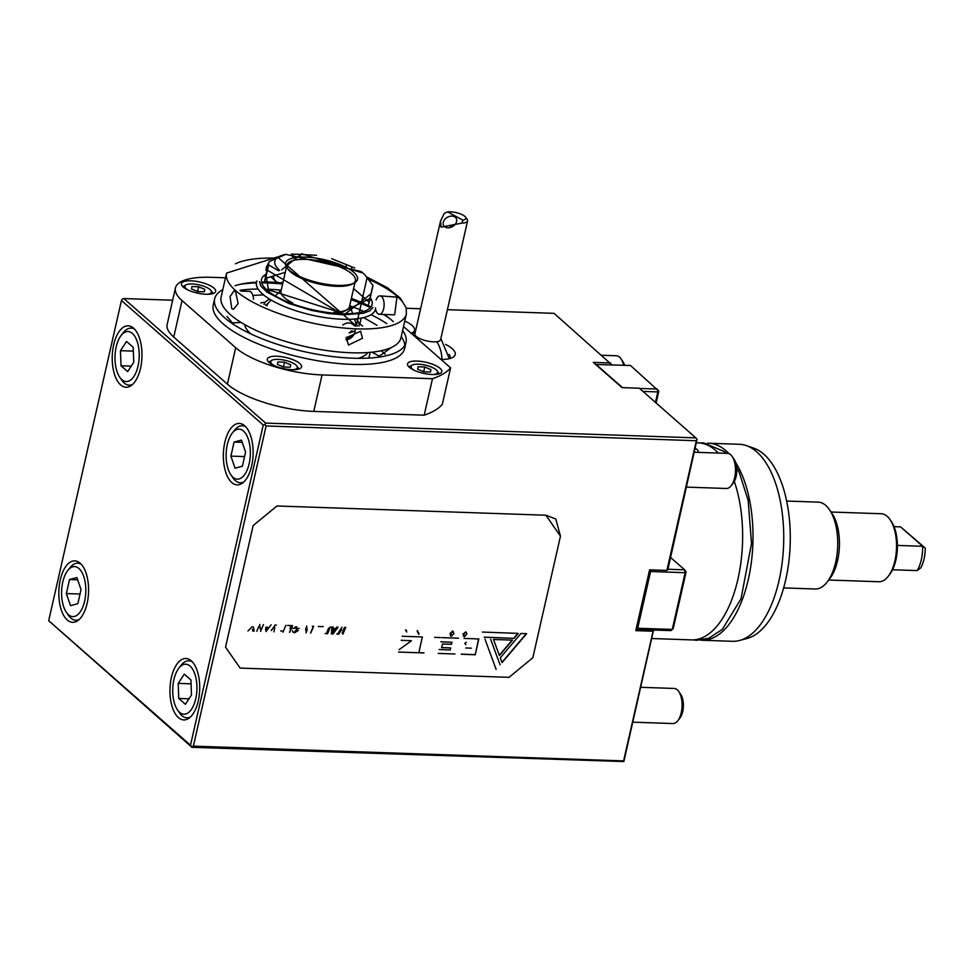 <?xml version="1.0" encoding="UTF-8"?>
<svg xmlns="http://www.w3.org/2000/svg" width="974" height="974" viewBox="0 0 974 974"><rect width="100%" height="100%" fill="white"/><g stroke="black" fill="none" stroke-linecap="round" stroke-linejoin="round"><path stroke-width="1.46" d="M449.598 358.59A26.347 8.486 12.8 0 0 450.025 357.604A26.347 8.486 12.8 0 0 449.063 354.353M171.424 677.429A30.73 14.853 92 0 1 185.888 658.497A30.73 14.853 92 0 1 198.246 700.988A30.73 14.853 92 0 1 183.782 719.92A30.73 14.853 92 0 1 171.424 677.429M60.278 579.81A30.73 14.853 92 0 1 74.754 560.878A30.73 14.853 92 0 1 87.112 603.381A30.73 14.853 92 0 1 72.636 622.313A30.73 14.853 92 0 1 60.278 579.81M113.69 344.747A30.73 14.853 92 0 1 128.154 325.815A30.73 14.853 92 0 1 140.512 368.306A30.73 14.853 92 0 1 126.048 387.25A30.73 14.853 92 0 1 113.69 344.747M224.824 442.366A30.73 14.853 92 0 1 239.3 423.434A30.73 14.853 92 0 1 251.657 465.925A30.73 14.853 92 0 1 237.181 484.857A30.73 14.853 92 0 1 224.824 442.366M445.605 344.382A30.73 9.91 -167.2 0 1 452.155 348.643A30.73 9.91 -167.2 0 1 452.691 357.409A30.73 9.91 -167.2 0 1 441.1 359.54M418.528 632.576L417.736 632.552M334.484 629.691L332.743 629.63M299.213 628.486L291.482 628.218M267.57 627.402L265.829 627.341M121.446 300.516L48.7 620.682L190.49 745.232L263.236 425.054L121.446 300.516L122.152 299.115L123.82 298.555L172.654 300.223M406.292 308.259L420.61 308.746M447.407 309.671L554.06 313.336L611.891 364.848M123.82 298.555L265.622 423.093L264.904 424.494L266.109 425.955L193.376 746.133L623.604 760.913L623.859 761.546L191.951 747.314L48.7 620.682M231.97 322.905L241.114 322.455M371.922 352.174L379.982 356.533M265.622 423.093L695.85 437.874L639.321 388.224L622.033 387.628L593.288 362.389L610.576 362.985M653.554 630.032L623.859 761.546M266.109 425.955L696.349 440.735L697.055 439.335L695.85 437.874M697.055 439.335L667.847 569.656L666.886 570.435L696.349 440.735M264.904 424.494L263.236 425.054M193.376 746.133L191.708 746.693L190.49 745.232M191.708 746.693L191.951 747.314M623.604 760.913L653.067 631.225L654.029 630.446M653.067 631.225L635.779 630.628L649.597 569.839L666.886 570.435M240.14 668.091L225.53 647.174L253.155 525.583L276.969 505.981L545.866 515.222L560.464 536.138L532.839 657.73L509.037 677.332L240.14 668.091L509.037 677.332L532.839 657.73L560.464 536.138L555.752 518.984L545.866 515.222L276.969 505.981L253.155 525.583L225.53 647.174L240.14 668.091M695.387 448.417L697.53 449.781L698.553 452.386M652.19 638.542L691.528 639.894A98.569 47.629 -88 0 0 737.927 579.165A98.569 47.629 -88 0 0 734.311 481.46M718.349 453.068A98.569 47.629 -88 0 0 698.297 442.878L696.654 442.817M707.404 443.231A98.569 47.629 92 0 1 708.67 443.231L739.4 444.29A98.569 47.629 92 0 1 746.401 445.617A98.569 47.629 92 0 1 756.688 451.814A98.569 47.629 92 0 1 779.03 580.577A98.569 47.629 92 0 1 739.704 640.466A98.569 47.629 92 0 1 732.631 641.306L701.901 640.247A98.569 47.629 92 0 1 700.635 640.174M708.67 443.231A98.569 47.629 92 0 1 728.954 453.665M735.577 462.346A98.569 47.629 92 0 1 748.3 579.518A98.569 47.629 92 0 1 701.901 640.247M739.704 640.466L747.301 638.396A96.207 46.496 -88 0 0 789.488 555.606A96.207 46.496 -88 0 0 763.872 454.249A96.207 46.496 -88 0 0 753.839 448.198L746.401 445.617M894.035 526.642L900.585 526.873L925.3 548.143L922.682 546.28L897.395 545.416M828.716 580.029L878.889 581.746A34.029 16.448 -88 0 0 888.154 576.413L889.554 574.623A31.825 15.377 -88 0 0 895.873 560.013A31.825 15.377 -88 0 0 891.38 521.577L890.114 519.702A34.029 16.448 -88 0 0 881.226 513.736L831.053 512.02M888.154 576.413A34.029 16.448 -88 0 0 894.911 560.793A34.029 16.448 -88 0 0 890.114 519.702M783.656 587.919L815.189 589.002A43.465 21.002 -88 0 0 827.023 582.184A43.465 21.002 -88 0 0 835.655 562.229A43.465 21.002 -88 0 0 829.507 509.743A43.465 21.002 -88 0 0 825.794 505.445A43.465 21.002 -88 0 0 818.172 502.134L786.639 501.05M827.023 582.184L829.824 578.617A39.07 18.883 -88 0 0 832.064 513.493L829.507 509.743M900.585 526.873L922.682 546.28A28.538 13.794 -88 0 1 917.155 570.594L920.844 567.781A26.006 12.565 -88 0 0 925.3 548.143M892.549 569.753L917.155 570.594M267.095 270.078L343.761 315.065L371.131 293.722M264.709 275.983A58.172 18.75 -167.2 0 1 265.878 275.423M367.161 277.31L356.216 325.998L277.468 256.99M222.815 289.619A98.13 31.618 12.8 0 0 214.633 298.86A98.13 31.618 12.8 0 0 224.47 317.646A98.13 31.618 12.8 0 0 328.895 356.094A98.13 31.618 12.8 0 0 406.012 342.337A98.13 31.618 12.8 0 0 402.627 330.466M214.633 298.86L213.233 305.02A98.13 31.618 12.8 0 0 223.07 323.806A98.13 31.618 12.8 0 0 327.495 362.255A98.13 31.618 12.8 0 0 404.612 348.497L406.012 342.337M404.831 345.307A98.13 31.618 12.8 0 0 401.227 336.627M376.098 299.931A9.216 4.456 92 0 1 379.97 295.877A9.216 4.456 92 0 1 381.589 296.583A9.216 4.456 92 0 1 383.975 306.968A9.216 4.456 92 0 1 379.336 314.31A9.216 4.456 92 0 1 377.717 313.604A9.216 4.456 92 0 1 375.477 308.795M379.336 314.31L394.653 314.833L396.954 297.107L379.97 295.877M238.119 303.62L233.419 309.294L231.751 308.588L230.071 296.559L234.052 290.861L235.623 291.567L238.119 303.62M277.785 256.844L226.565 273.097L221.135 297.009A92.201 29.719 12.8 0 0 230.375 314.663A92.201 29.719 12.8 0 0 328.494 350.786A92.201 29.719 12.8 0 0 400.947 337.868L406.377 313.957L406.195 307.881L400.351 298.154L387.615 287.854L366.942 277.054M393.326 321.7A92.201 29.719 12.8 0 0 391.706 320.215A92.201 29.719 12.8 0 0 387.53 316.854A92.201 29.719 12.8 0 0 384.158 314.468M346.111 339.926A9.216 7.5 131.3 0 0 354.999 331.732A9.216 7.5 131.3 0 0 355.218 329.736M362.462 338.295L348.448 345.064L346.318 337.734L360.611 331.209L362.462 338.295M283.02 282.229A9.216 7.5 -48.7 0 1 275.691 281.169A9.216 7.5 -48.7 0 1 273.487 275.922L276.872 274.887M268.873 262.371L266.243 267.4L266.06 270.407M369.913 299.067A58.172 18.75 -167.2 0 1 370.729 300.077M369.791 306.286A92.201 29.719 12.8 0 0 351.371 298.434M282.874 282.862A92.201 29.719 12.8 0 0 280.999 282.704M278.126 282.484A92.201 29.719 12.8 0 0 262.858 281.997M256.539 282.192A92.201 29.719 12.8 0 0 242.307 283.86A92.201 29.719 12.8 0 0 234.99 285.723M354.609 325.937L353.014 324.537A9.216 7.5 131.3 0 0 342.775 325.097M389.527 318.388A98.13 31.618 12.8 0 0 383.403 314.444M369.183 306.98A98.13 31.618 12.8 0 0 351.115 299.578M282.606 284.018A98.13 31.618 12.8 0 0 263.114 282.874M256.393 282.923A98.13 31.618 12.8 0 0 239.847 284.384M253.496 299.213A9.216 4.456 -88 0 0 249.368 291.384L240.98 291.104M386.848 323.672A98.13 31.618 12.8 0 0 371.045 314.699M362.316 310.706A98.13 31.618 12.8 0 0 349.885 305.812M281.023 290.167A98.13 31.618 12.8 0 0 267.704 289.205M258.11 289.035A98.13 31.618 12.8 0 0 239.981 290.301M244.632 324.549A63.663 20.515 12.8 0 0 250.829 333.924M260.728 302.951A63.663 20.515 -167.2 0 1 265.257 302.171M358.919 323.453A63.663 20.515 -167.2 0 1 362.669 326.107M358.213 358.322A63.663 20.515 12.8 0 0 367.855 352.539M257.014 280.938A60.948 19.638 12.8 0 0 280.853 305.02A60.948 19.638 12.8 0 0 342.531 319.253A60.948 19.638 12.8 0 0 375.526 307.869M370.035 298.531L341.144 312.764L268.398 289.826L265.999 274.899M354.731 267.935L351.906 266.961A53.339 17.191 -167.2 0 0 346.537 264.697L331.696 258.67M316.538 255.298L300.625 254.445A53.339 17.191 -167.2 0 0 293.357 254.238L291.36 254.068M372.75 286.563L368.951 303.316A53.339 17.191 12.8 0 1 368.659 304.217L372.47 287.464A53.339 17.191 12.8 0 0 372.75 286.563A53.339 17.191 12.8 0 0 372.896 285.394L364.787 274.717L361.354 271.697A47.775 15.401 12.8 0 0 361.05 271.478L285.796 254.372L269.177 261.665A53.339 17.191 12.8 0 0 268.714 262.931A53.339 17.191 12.8 0 0 268.629 264.916L278.722 270.784M286.478 266.986L281.023 291.007A35.125 11.323 12.8 0 0 284.542 297.74A35.125 11.323 12.8 0 0 292.724 302.951M271.198 300.102L268.617 302.707A45.51 14.671 12.8 0 0 267.022 305.824M354.451 282.862L352.515 283.933A35.125 11.323 -167.2 0 1 336.493 286.319A35.125 11.323 -167.2 0 1 290.435 271.795A35.125 11.323 -167.2 0 1 288.109 269.299L286.819 267.497A36.878 11.883 -167.2 0 1 305.434 257.099A36.878 11.883 -167.2 0 1 346.488 267.509A36.878 11.883 -167.2 0 1 354.451 282.862A36.878 11.883 -167.2 0 1 337.625 285.37A36.878 11.883 -167.2 0 1 286.819 267.497M287.549 268.422A35.125 11.323 -167.2 0 1 286.916 265.074A35.125 11.323 -167.2 0 1 305.836 259.388A35.125 11.323 -167.2 0 1 351.894 273.913A35.125 11.323 -167.2 0 1 355.413 280.634A35.125 11.323 -167.2 0 1 353.404 283.373M333.814 312.289A35.125 11.323 12.8 0 0 349.52 306.579L354.986 282.545M355.741 325.986A45.51 14.671 12.8 0 0 355.656 322.491L354.451 319.022M281.656 269.859L301.636 253.764L361.415 272.61M351.139 270.297L351.906 266.961M372.896 285.394L369.085 302.147L353.611 288.56M268.629 264.916L264.818 281.669A53.339 17.191 12.8 0 1 264.916 279.684L268.714 262.931M293.357 254.238L292.468 258.159M285.272 272.306L265.573 278.357M346.537 264.697L345.965 267.241M300.029 257.124L300.625 254.445M264.003 304.485A48.737 15.706 -167.2 0 1 269.737 299.225M265.476 305.142A48.737 15.706 -167.2 0 1 267.801 303.73M351.151 332.353A43.246 13.94 12.8 0 0 352.064 330.697M355.96 323.758A48.737 15.706 -167.2 0 1 357.434 326.034M353.55 335.105A48.737 15.706 -167.2 0 1 346.427 337.308M350.591 332.511A42.588 13.721 12.8 0 0 351.297 331.111M356.155 318.851A48.737 15.706 -167.2 0 1 359.053 326.071M355.169 330.685A48.737 15.706 -167.2 0 1 349.009 332.913M346.184 338.489A42.588 13.721 12.8 0 0 348.936 336.761M350.713 332.329A42.588 13.721 12.8 0 0 350.555 331.586M346.111 339.536A43.246 13.94 12.8 0 0 350.494 336.322M299.785 363.497A17.556 5.661 12.8 0 0 281.096 356.618A17.556 5.661 12.8 0 0 267.29 359.089A17.556 5.661 12.8 0 0 269.043 362.45A17.556 5.661 12.8 0 0 287.744 369.329A17.556 5.661 12.8 0 0 301.538 366.869A17.556 5.661 12.8 0 0 299.785 363.497M213.903 288.073A17.556 5.661 12.8 0 0 195.214 281.194A17.556 5.661 12.8 0 0 181.407 283.653A17.556 5.661 12.8 0 0 183.173 287.013A17.556 5.661 12.8 0 0 201.862 293.892A17.556 5.661 12.8 0 0 215.656 291.433A17.556 5.661 12.8 0 0 213.903 288.073M440.029 368.318A17.556 5.661 12.8 0 0 421.34 361.439A17.556 5.661 12.8 0 0 407.534 363.899A17.556 5.661 12.8 0 0 409.299 367.259A17.556 5.661 12.8 0 0 427.988 374.15A17.556 5.661 12.8 0 0 441.782 371.678A17.556 5.661 12.8 0 0 440.029 368.318M403.516 326.534L450.597 367.868A149.278 48.103 -167.2 0 1 432.48 378.716L322.053 374.929A65.855 21.221 -167.2 0 1 235.684 347.706L182.041 300.576A65.855 21.221 -167.2 0 1 175.442 287.963A65.855 21.221 -167.2 0 1 210.908 277.31L225.493 277.809M377.742 357.263L391.499 347.438M377.035 325.34L363.655 317.585M263.528 294.842L252.875 295.439M226.991 316.38L233.675 324.525M450.597 367.868L442.306 404.344A149.278 48.103 12.8 0 1 424.189 415.192L432.48 378.716M359.832 324.062L361.184 318.121M385.193 354.183L381.248 350.713M175.442 287.963L167.151 324.439A65.855 21.221 12.8 0 0 173.749 337.053L227.405 384.17A65.855 21.221 12.8 0 0 313.762 411.405L424.189 415.192M656.111 402.968L658.801 391.146L657.511 390.014M642.95 391.414L657.84 391.925L655.453 402.396M595.698 364.507L630.519 365.493L658.801 391.146L657.84 391.925L657.34 389.052L639.577 388.443M595.942 364.313L622.52 387.652M670.611 557.493L684.649 569.827L667.933 569.254M673.217 628.656L686.11 571.921L684.649 569.827L685.148 572.7L672.255 629.435L673.217 628.656L670.842 630.616L672.255 629.435L637.69 628.254L636.266 629.435L670.842 630.616M650.291 569.863L650.571 571.507L685.148 572.7L686.11 571.921M649.305 571.105L650.571 571.507L637.69 628.254L636.412 627.853M207.133 294.294A13.612 4.383 12.8 0 0 210.981 290.544A13.612 4.383 12.8 0 0 210.067 289.57A13.612 4.383 12.8 0 0 197.88 284.627A13.612 4.383 12.8 0 0 186.022 284.871A13.612 4.383 12.8 0 0 186.253 288.754A13.612 4.383 12.8 0 0 187.86 289.911M186.022 284.871L184.086 285.942A15.365 4.955 12.8 0 0 183.015 286.88M204.82 289.388L198.623 286.758L191.963 286.526L191.513 288.937L197.71 291.579L204.37 291.798L204.82 289.388L204.272 291.798M198.623 286.758L197.539 291.506M212.807 293.649A15.365 4.955 12.8 0 0 212.259 292.346L210.981 290.544M84.616 601.189A25.02 12.09 92 0 1 66.305 612.22A25.02 12.09 92 0 1 62.774 582.002A25.02 12.09 92 0 1 67.742 570.508A25.02 12.09 92 0 1 81.974 572.432A25.02 12.09 92 0 1 84.616 601.189M79.223 619.452A28.538 13.794 92 0 1 75.789 620.219A28.538 13.794 92 0 1 68.35 615.215L66.305 612.22M67.742 570.508L69.982 567.659A28.538 13.794 92 0 1 77.75 563.179A28.538 13.794 92 0 1 81.122 564.177M69.544 579.53L76.885 577.558L81.037 589.623L77.847 603.661L70.505 605.633L66.354 593.568L69.544 579.53L77.664 579.81M66.354 593.568L80.038 594.03M404.77 321.03A25.239 8.133 -167.2 0 1 412.063 325.45A25.239 8.133 -167.2 0 1 414.595 330.283A25.239 8.133 -167.2 0 1 411.174 333.254M414.595 330.283L414.315 331.501A25.239 8.133 -167.2 0 1 412.72 333.571M138.028 366.127A25.02 12.09 92 0 1 119.717 377.157A25.02 12.09 92 0 1 116.186 346.939A25.02 12.09 92 0 1 121.141 335.446A25.02 12.09 92 0 1 135.386 337.369A25.02 12.09 92 0 1 138.028 366.127M132.622 384.389A28.538 13.794 92 0 1 129.201 385.156A28.538 13.794 92 0 1 121.75 380.152L119.717 377.157M121.141 335.446L123.381 332.597A28.538 13.794 92 0 1 131.161 328.116A28.538 13.794 92 0 1 134.522 329.115M133.182 347.292L133.742 362.365L127.655 371.605L121.02 365.774L120.459 350.701L126.547 341.46L133.182 347.292M133.328 351.139L120.459 350.701M121.02 365.774L131.259 366.127M623.604 365.262A17.556 8.486 -88 0 0 621.035 358.846A17.556 8.486 -88 0 0 616.457 355.766L601.798 355.267M624.638 365.287A14.196 6.855 -88 0 0 622.983 361.719L621.035 358.846M249.161 463.734A25.02 12.09 92 0 1 230.85 474.764A25.02 12.09 92 0 1 227.319 444.546A25.02 12.09 92 0 1 232.287 433.065A25.02 12.09 92 0 1 246.519 434.976A25.02 12.09 92 0 1 249.161 463.734M243.768 482.008A28.538 13.794 92 0 1 240.335 482.763A28.538 13.794 92 0 1 232.883 477.771L230.85 474.764M232.287 433.065L234.515 430.204A28.538 13.794 92 0 1 242.295 425.723A28.538 13.794 92 0 1 245.667 426.722M242.392 466.217L235.051 468.177L230.899 456.112L234.089 442.074L241.43 440.102L245.582 452.167L242.392 466.217M230.899 456.112L244.584 456.587M234.089 442.074L242.197 442.354M686.597 487.122L726.385 488.485A17.556 8.486 -88 0 0 731.17 485.734L733.312 482.994A14.196 6.855 -88 0 0 736.125 476.481A14.196 6.855 -88 0 0 734.116 459.338L732.168 456.465A17.556 8.486 -88 0 0 727.59 453.385L694.523 452.253M731.17 485.734A17.556 8.486 -88 0 0 734.652 477.662A17.556 8.486 -88 0 0 732.168 456.465M195.75 698.796A25.02 12.09 92 0 1 177.438 709.827A25.02 12.09 92 0 1 173.908 679.621A25.02 12.09 92 0 1 178.875 668.127A25.02 12.09 92 0 1 193.12 670.051A25.02 12.09 92 0 1 195.75 698.796M190.356 717.071A28.538 13.794 92 0 1 186.923 717.838A28.538 13.794 92 0 1 179.484 712.834L177.438 709.827M178.875 668.127L181.115 665.266A28.538 13.794 92 0 1 188.883 660.798A28.538 13.794 92 0 1 192.255 661.796M178.753 698.455L178.193 683.383L184.281 674.13L190.916 679.962L191.476 695.034L185.389 704.287L178.753 698.455L188.993 698.808M191.062 683.821L178.193 683.383M633.185 722.184L672.973 723.548A17.556 8.486 -88 0 0 677.758 720.797L679.901 718.057A14.196 6.855 -88 0 0 682.725 711.544A14.196 6.855 -88 0 0 680.716 694.401L678.768 691.528A17.556 8.486 -88 0 0 674.178 688.448L641.111 687.315M677.758 720.797A17.556 8.486 -88 0 0 681.24 712.737A17.556 8.486 -88 0 0 678.768 691.528M440.54 221.037L414.9 333.863A13.173 4.249 12.8 0 0 416.215 336.395A13.173 4.249 12.8 0 0 436.839 341.704A13.173 4.249 12.8 0 0 440.589 339.707L467.569 220.94A13.173 4.249 -167.2 0 1 462.175 223.07L441.039 227.137L440.54 221.037L444.241 213.379L447.602 211.906A10.982 3.543 -167.2 0 1 465.511 217.105A10.982 3.543 -167.2 0 1 462.772 220.087L462.175 223.07M455.053 224.483A7.244 5.32 -30.1 0 0 449.562 227.673M455.552 217.494A7.244 5.32 149.9 0 1 456.173 218.31A7.244 5.32 149.9 0 1 453.166 226.175A7.244 5.32 149.9 0 1 444.266 226.382A7.244 5.32 149.9 0 1 443.645 225.578A7.244 5.32 149.9 0 1 446.652 217.713A7.244 5.32 149.9 0 1 455.552 217.494M465.511 217.105L467.118 219.357A13.173 4.249 -167.2 0 1 467.569 220.94M462.772 220.087L447.602 211.906M333.047 628.376L332.95 627.013M331.416 633.745L332.804 633.794L337.771 627.183M332.511 632.357L332.755 629.521L334.569 629.581L332.511 632.357M247.98 630.957L252.132 626.732L247.98 630.957M253.362 626.866L254.165 631.176L253.362 626.866M252.802 631.128L252.485 629.265M258.707 626.611L256.795 631.262L258.707 626.611M259.693 624.419L260.265 629.155L259.693 624.419M263.455 624.553L260.557 631.396L263.455 624.553M271.076 624.809L265.987 631.578L271.076 624.809M289.948 628.486L290.727 626.647L289.948 628.486M287.561 625.454L292.59 625.625L289.595 632.394M294.976 627.086L296.839 626.769L295.171 627.256M294.659 632.735L298.348 630.446L294.659 632.735L293.064 632.211L292.431 630.58M294.83 631.505L297.91 628.51M306.201 632.966L305.629 628.218L306.201 632.966M306.603 626.026L307.175 630.775L306.603 626.026M312.289 626.221L313.665 626.355L310.682 633.112M318.303 626.513L323.234 626.599M330.369 626.842L327.568 633.77L325.304 633.611M338.282 632.82L341.947 627.244L338.282 632.82M342.203 633.003L344.467 627.329L342.203 633.003M345.733 627.378L342.86 634.22L345.733 627.378M341.691 629.484L338.794 634.159L336.7 634.013M406.742 632.029L405.488 629.947L406.535 630.385L405.488 629.947M418.759 634.366L417.213 631.213M417.31 630.507L418.99 633.782M452.752 630.982L449.976 633.587L451.559 636.18L450.268 635.657M462.93 633.94L464.61 636.631L463.32 636.107M332.998 633.964L331.404 633.904L331.891 626.976L333.157 627.025L333.035 628.534L335.58 628.62L336.675 627.146L338.075 627.195L332.998 633.964M285.857 625.32L282.971 632.163L285.857 625.32M271.369 630.519L275.143 625.028L276.299 624.991M273.938 631.858L274.79 627.183L273.938 631.858M423.982 652.933L418.82 652.836L422.314 636.947M434.66 637.373L440.418 637.568L434.66 637.373M463.989 638.384L478.831 638.968L475.239 654.784L461.311 654.224M439.152 649.524L450.195 649.987L450.658 647.954L441.636 647.649L442.464 643.997L451.486 644.313L451.948 642.28L440.905 641.817M441.855 637.617L458.571 638.201L441.855 637.617M454.98 654.004L438.263 653.432L454.98 654.004M520.944 633.477L526.642 633.672L502.036 662.661L500.271 657.852L520.944 633.477M482.373 632.065L518.217 633.38L514.004 638.347L484.273 637.24M496.143 669.406L484.967 639.102L496.143 669.406M490.653 639.297L500.064 664.792L490.653 639.297M512.494 640.125L499.418 655.539L493.489 639.48L512.494 640.125M417.529 652.714L398.561 652.069L417.529 652.714M399.109 649.658L411.503 640.758L401.227 640.332M402.152 636.253L421.121 636.911L402.152 636.253M292.322 625.625L289.497 632.309M294.465 632.564L292.967 632.114M313.409 626.343L310.584 633.027M325.182 633.526L327.568 633.77M330.235 626.854L327.374 633.611M338.794 634.159L336.834 633.928M341.606 629.399L338.599 633.989M451.559 636.18L450.39 635.754M464.61 636.631L463.429 636.192M271.271 630.434L271.819 629.618M418.857 652.677L423.885 652.848M475.239 654.784L478.599 638.968M461.226 654.138L475.044 654.613M440.93 641.744L451.948 642.28M441.672 647.479L450.658 647.954M501.939 662.381L526.313 633.66M484.248 637.154L514.004 638.347M513.809 638.177L517.888 633.368M499.309 655.259L512.166 640.113M401.251 640.247L411.503 640.758M265.61 630.056L265.841 627.219L267.655 627.28L265.61 630.056M451.595 635.511L450.463 633.441L452.52 631.481L453.409 631.87M464.647 635.961L463.502 633.891L465.572 631.931L466.461 632.321M282.168 630.982L280.634 630.921L282.168 630.982M464.781 643.376L466.303 642.28L464.975 643.546L465.755 644.715L464.975 643.546M465.73 647.978L471.306 648.173L465.73 647.978M328.664 628.096L326.765 632.589M466.911 634.098L465.755 632.102L463.697 634.062L464.829 636.132L466.911 634.098M453.872 633.648L452.715 631.651L450.658 633.611L451.79 635.681L453.872 633.648M433.26 374.54A13.612 4.383 12.8 0 0 437.107 370.79A13.612 4.383 12.8 0 0 436.206 369.828A13.612 4.383 12.8 0 0 424.019 364.873A13.612 4.383 12.8 0 0 412.148 365.128A13.612 4.383 12.8 0 0 412.392 369A13.612 4.383 12.8 0 0 413.987 370.169M412.148 365.128L410.212 366.187A15.365 4.955 12.8 0 0 409.141 367.125M430.946 369.645L424.749 367.003L418.089 366.772L417.639 369.183L423.836 371.825L430.496 372.056L430.946 369.645L430.398 372.044M424.749 367.003L423.666 371.751M438.945 373.894A15.365 4.955 12.8 0 0 438.385 372.592L437.107 370.79M293.016 369.73A13.612 4.383 12.8 0 0 296.851 365.981A13.612 4.383 12.8 0 0 295.95 365.007A13.612 4.383 12.8 0 0 283.763 360.051A13.612 4.383 12.8 0 0 271.892 360.307A13.612 4.383 12.8 0 0 272.136 364.191A13.612 4.383 12.8 0 0 273.743 365.347M271.892 360.307L269.956 361.366A15.365 4.955 12.8 0 0 268.897 362.316M290.702 364.824L284.493 362.182L277.846 361.963L277.395 364.361L283.592 367.003L290.252 367.235L290.702 364.824L290.155 367.235M284.493 362.182L283.422 366.93M298.689 369.085A15.365 4.955 12.8 0 0 298.141 367.77L296.851 365.981M275.094 258.147A92.201 29.719 12.8 0 0 235.428 263.808M226.565 273.097A92.201 29.719 12.8 0 0 235.805 290.751A92.201 29.719 12.8 0 0 356.715 328.871A92.201 29.719 12.8 0 0 406.377 313.957M402.396 301.733A92.201 29.719 12.8 0 0 397.136 296.303A92.201 29.719 12.8 0 0 368.817 279.392M266.182 274.108A56.711 18.275 12.8 0 0 267.205 290.264A56.711 18.275 12.8 0 0 341.57 313.713A56.711 18.275 12.8 0 0 370.217 297.74M285.796 254.372A47.775 15.401 12.8 0 0 279.611 270.346M173.749 337.053L182.041 300.576M227.405 384.17L235.684 347.706M313.762 411.405L322.053 374.929M441.965 359.516A26.347 18.859 -97.6 0 0 436.839 341.704M692.782 639.894L696.714 640.283L708.731 638.287L722.343 629.374L741.019 598.815L751.526 543.468L748.142 500.332L739.376 472.78L736.661 467.435M726.263 453.336L724.388 451.595L703.423 442.841L699.551 442.951M372.969 307.431L369.962 310.779L363.192 313.311L343.177 314.809L328.859 313.579L311.741 310.45L288.718 303.45L266.925 292.078L260.776 285.966L259.51 281.656M275.691 281.169L270.699 276.774M281.267 289.923L276.032 295.219M349.776 305.483L352.235 312.435M75.789 620.219L78.224 620.304M77.75 563.179L80.185 563.264M368.89 358.079L370.193 352.344M129.201 385.156L131.636 385.241M131.161 328.116L133.596 328.201M240.335 482.763L242.77 482.848M242.295 425.723L244.73 425.808M186.923 717.838L189.358 717.923M188.883 660.798L191.318 660.871M449.294 358.663L440.857 338.514M415.168 332.682L411.941 333.924"/></g></svg>
